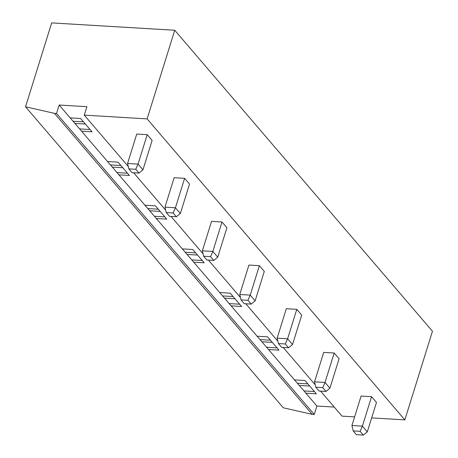<?xml version="1.0" encoding="UTF-8"?>
<svg xmlns="http://www.w3.org/2000/svg" width="458" height="458" viewBox="0 0 458 458"><rect width="100%" height="100%" fill="white"/><g stroke="black" fill="none" stroke-linecap="round" stroke-linejoin="round"><path stroke-width="0.69" d="M128.292 166.523L84.289 115.13L86.917 106.691L59.162 105.031L56.534 113.475L314.257 414.467L316.884 406.028L305.892 393.187L316.364 393.817L304.982 380.518L294.505 379.894L268.502 349.517L278.974 350.147L267.587 336.848L257.115 336.224L231.107 305.847L241.584 306.471L230.197 293.177L219.726 292.553L193.717 262.176L204.188 262.8L192.807 249.507L182.33 248.883L156.321 218.506L166.798 219.13L155.411 205.837L144.94 205.213L118.931 174.836L129.402 175.46L118.021 162.166L107.544 161.542L81.541 131.165L92.012 131.79L80.625 118.496L70.154 117.866L59.162 105.031M354.612 416.877L342.012 416.127L320.589 391.109M315.253 384.875L283.199 347.439M277.863 341.204L245.803 303.769M240.467 297.534L208.413 260.098M203.077 253.864L171.017 216.428M165.681 210.193L133.627 172.758M334.248 407.065L316.884 406.028M305.892 393.187L294.505 379.894M268.502 349.517L257.115 336.224M231.107 305.847L219.726 292.553M193.717 262.176L182.33 248.883M156.321 218.506L144.94 205.213M118.931 174.836L107.544 161.542M81.541 131.165L70.154 117.866M314.257 414.467L312.161 414.341L54.439 113.349L56.534 113.475M54.439 113.349L25.545 106.783L283.267 407.78L312.161 414.341M371.656 417.896L404.849 419.883L432.455 331.249L174.733 30.251L51.674 22.9L25.545 106.783M404.849 419.883L147.127 118.885L174.733 30.251M84.289 115.13L147.127 118.885M371.575 396.685L376.482 402.416L367.31 431.854L362.404 426.123L371.575 396.685L361.099 396.061L351.933 425.499L353.198 430.904L356.439 434.688L363.349 435.1L360.108 431.316L353.198 430.904M334.18 353.015L339.086 358.746L329.92 388.184L325.014 382.453L334.18 353.015L323.709 352.391L314.537 381.829L315.802 387.233L319.043 391.017L325.959 391.43L322.718 387.645L315.802 387.233M296.79 309.345L301.696 315.075L292.525 344.513L287.618 338.783L296.79 309.345L286.313 308.715L277.147 338.159L278.412 343.563L281.653 347.347L288.563 347.759L285.323 343.975L278.412 343.563M259.394 265.674L264.3 271.405L255.135 300.843L250.228 295.112L259.394 265.674L248.923 265.045L239.752 294.488L241.023 299.893L244.257 303.677L251.173 304.089L247.933 300.305L241.023 299.893M222.004 222.004L226.91 227.735L217.739 257.173L212.833 251.442L222.004 222.004L211.527 221.374L202.362 250.812L203.627 256.222L206.867 260.007L213.777 260.419L210.543 256.635L203.627 256.222M184.608 178.334L189.52 184.064L180.349 213.502L175.443 207.772L184.608 178.334L174.137 177.704L164.966 207.142L166.237 212.552L169.477 216.336L176.387 216.749L173.147 212.964L166.237 212.552M147.218 134.663L152.125 140.394L142.959 169.832L138.047 164.101L147.218 134.663L136.747 134.034L127.576 163.472L128.841 168.882L132.081 172.66L138.997 173.078L135.757 169.294L128.841 168.882M74.912 123.425L85.383 124.049M79.6 128.898L90.071 129.522M73.04 121.238L83.511 121.862M112.302 167.096L122.773 167.72M116.99 172.569L127.467 173.198M110.43 164.909L120.901 165.533M149.692 210.766L160.168 211.39M154.386 216.239L164.857 216.869M147.82 208.579L158.296 209.203M187.087 254.436L197.558 255.06M191.776 259.909L202.247 260.539M185.215 252.249L195.686 252.873M224.477 298.106L234.954 298.731M229.166 303.58L239.643 304.209M222.605 295.92L233.082 296.544M261.873 341.777L272.344 342.401M266.562 347.256L277.033 347.88M260.001 339.59L270.472 340.214M299.263 385.447L309.734 386.071M303.952 390.926L314.428 391.55M297.391 383.26L307.868 383.884M360.108 431.316L362.404 426.123L351.933 425.499M367.31 431.854L363.349 435.1M322.718 387.645L325.014 382.453L314.537 381.829M329.92 388.184L325.959 391.43M285.323 343.975L287.618 338.783L277.147 338.159M292.525 344.513L288.563 347.759M247.933 300.305L250.228 295.112L239.752 294.488M255.135 300.843L251.173 304.089M210.543 256.635L212.833 251.442L202.362 250.812M217.739 257.173L213.777 260.419M173.147 212.964L175.443 207.772L164.966 207.142M180.349 213.502L176.387 216.749M135.757 169.294L138.047 164.101L127.576 163.472M142.959 169.832L138.997 173.078"/></g></svg>
